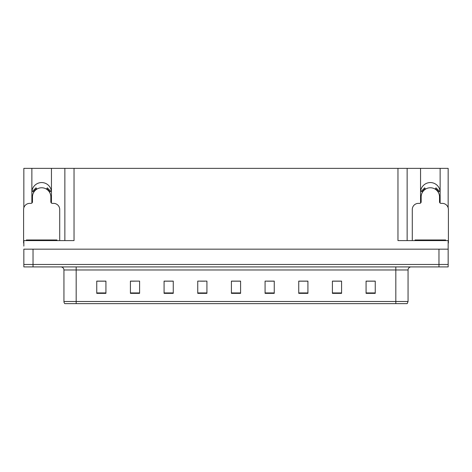 <?xml version="1.0" encoding="UTF-8"?>
<svg xmlns="http://www.w3.org/2000/svg" width="472" height="472" viewBox="0 0 472 472"><rect width="100%" height="100%" fill="white"/><g stroke="black" fill="none" stroke-linecap="round" stroke-linejoin="round"><path stroke-width="0.71" d="M440.028 202.978A9.794 9.794 0 0 0 440.134 201.538L440.134 168.362L448.158 168.362L448.158 207.78M51.342 202.978A9.794 9.794 0 0 0 51.448 201.538L51.448 168.362L64.859 168.362L64.859 240.59M440.134 192.358A9.794 9.794 0 0 0 430.34 182.564A9.794 9.794 0 0 0 420.552 192.358M31.866 192.358A9.794 9.794 0 0 1 41.66 182.564A9.794 9.794 0 0 1 51.448 192.358M64.859 168.362L397.961 168.362L397.961 240.59L448.158 240.59L448.158 249.163L23.842 249.163L23.842 264.462L33.028 264.462L23.842 264.462L23.842 266.91L33.028 266.91L33.028 264.462L438.972 264.462L33.028 264.462L33.028 249.163M23.842 246.101L23.842 240.59L74.039 240.59L74.039 168.362M31.972 202.978A9.794 9.794 0 0 1 31.866 201.538L31.866 168.362L23.842 168.362L23.842 207.78M33.028 266.91L448.158 266.91L448.158 264.462L438.972 264.462L448.158 264.462L448.158 246.101M397.961 168.362L407.141 168.362L407.141 240.59M407.141 168.362L420.552 168.362L420.552 201.538A9.794 9.794 0 0 0 420.658 202.978M440.134 168.362L420.552 168.362M31.866 168.362L51.448 168.362M408.062 301.496L407.188 303.638L395.819 303.638L395.819 301.496L408.062 301.496L408.062 269.972A3.062 3.062 0 0 1 411.124 266.91M63.938 301.496L76.181 301.496L76.181 303.638L395.819 303.638L64.811 303.638A3.062 3.062 0 0 1 63.938 301.496L63.938 269.972C63.755 268.114 62.735 267.093 60.876 266.91M375.252 293.354L375.252 281.111L366.071 281.111L366.071 293.354L375.252 293.354M341.586 293.354L341.586 281.111L332.406 281.111L332.406 293.354L341.586 293.354M307.921 293.354L307.921 281.111L298.741 281.111L298.741 293.354L307.921 293.354M274.256 293.354L274.256 281.111L265.075 281.111L265.075 293.354L274.256 293.354M105.929 293.354L105.929 281.111L96.748 281.111L96.748 293.354L105.929 293.354M139.594 293.354L139.594 281.111L130.414 281.111L130.414 293.354L139.594 293.354M173.259 293.354L173.259 281.111L164.079 281.111L164.079 293.354L173.259 293.354M206.925 293.354L206.925 281.111L197.744 281.111L197.744 293.354L206.925 293.354M240.59 293.354L240.59 281.111L231.41 281.111L231.41 293.354L240.59 293.354M303.756 281.176L300.953 281.176M340.672 281.176L337.887 281.176M333.297 281.176L341.586 281.176M366.071 281.176L374.803 281.176M370.213 281.176L367.428 281.176M200.364 281.176L204.954 281.176M170.823 281.176L168.02 281.176M130.414 281.176L138.479 281.111M133.889 281.176L131.104 281.176M104.347 281.176L101.563 281.176M96.972 281.176L105.929 281.176M274.214 281.176L271.412 281.111M266.822 281.176L274.256 281.176M237.28 281.176L234.495 281.176M240.59 281.176L231.41 281.176M173.259 281.176L164.079 281.176M307.921 281.176L298.741 281.176M59.714 240.59L59.714 209.497A6.118 6.118 0 0 0 53.596 203.373L52.368 203.373A1.528 1.528 0 0 1 50.84 201.845L50.84 196.948A9.18 9.18 0 0 0 41.66 187.767A9.18 9.18 0 0 0 32.474 196.948L32.474 201.845A1.528 1.528 0 0 1 30.945 203.373L29.718 203.373A6.118 6.118 0 0 0 23.6 209.497L23.6 243.039A6.118 6.118 0 0 1 23.842 243.045M46.492 189.142L47.3 187.844L50.764 191.307L49.46 192.11M33.854 192.11L32.55 191.307L36.014 187.844L36.822 189.142M26.355 240.59L26.355 239.977L56.959 239.977L56.959 240.59M448.158 243.045A6.118 6.118 0 0 1 448.4 243.039L448.4 209.497A6.118 6.118 0 0 0 442.282 203.373L441.054 203.373A1.528 1.528 0 0 1 439.526 201.845L439.526 196.948A9.18 9.18 0 0 0 430.34 187.767A9.18 9.18 0 0 0 421.16 196.948L421.16 201.845A1.528 1.528 0 0 1 419.632 203.373L418.404 203.373A6.118 6.118 0 0 0 412.286 209.497L412.286 240.59M435.178 189.142L435.986 187.844L439.45 191.307L438.146 192.11M422.54 192.11L421.236 191.307L424.7 187.844L425.508 189.142M415.041 240.59L415.041 239.977L445.645 239.977L445.645 240.59M438.972 249.163L438.972 266.91M395.819 266.91L395.819 269.972L63.938 269.972M408.062 269.972L395.819 269.972L395.819 301.496L76.181 301.496L76.181 266.91M240.59 292.929L231.41 292.929M206.925 292.929L197.744 292.929M173.259 292.929L164.079 292.929M139.594 292.929L130.414 292.929M105.929 292.929L96.748 292.929M274.256 292.929L265.075 292.929M307.921 292.929L298.741 292.929M341.586 292.929L332.406 292.929M375.252 292.929L366.071 292.929M49.814 191.897A9.593 9.593 0 0 0 46.71 188.794M36.604 188.794A9.593 9.593 0 0 0 33.5 191.897M49.548 192.057A9.281 9.281 0 0 0 46.545 189.06M36.769 189.06A9.281 9.281 0 0 0 33.766 192.057M55.431 239.977L55.431 240.59M27.883 239.977L27.883 240.59M438.5 191.897A9.593 9.593 0 0 0 435.396 188.794M425.29 188.794A9.593 9.593 0 0 0 422.186 191.897M438.234 192.057A9.281 9.281 0 0 0 435.231 189.06M425.455 189.06A9.281 9.281 0 0 0 422.452 192.057M444.117 239.977L444.117 240.59M416.569 239.977L416.569 240.59"/></g></svg>
